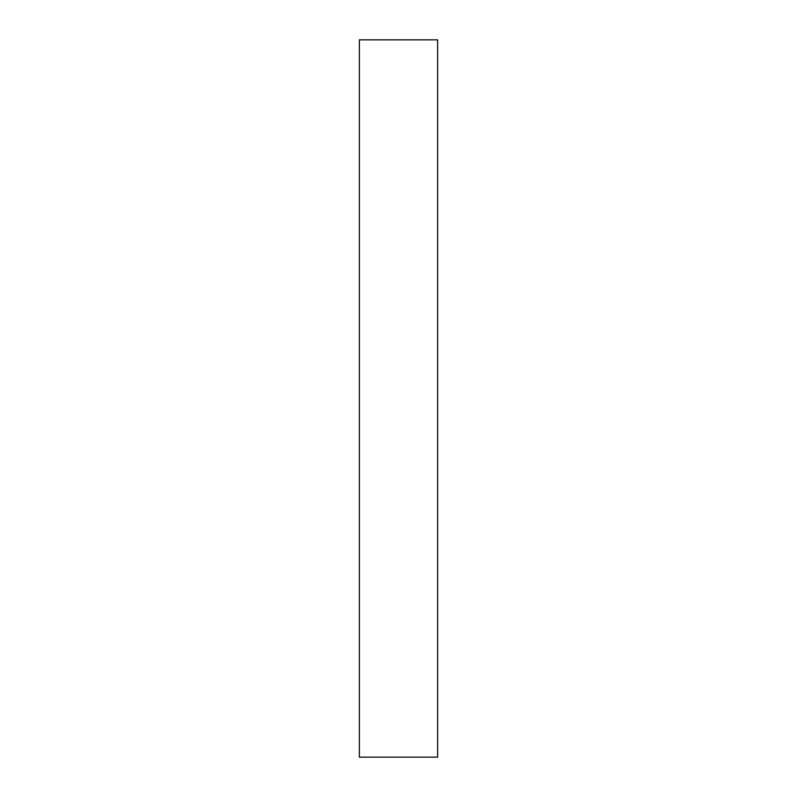 <?xml version="1.0" encoding="UTF-8"?>
<svg xmlns="http://www.w3.org/2000/svg" width="797" height="797" viewBox="0 0 797 797"><rect width="100%" height="100%" fill="white"/><g stroke="black" fill="none" stroke-linecap="round" stroke-linejoin="round"><path stroke-width="1.2" d="M437.623 39.85L359.377 39.85L359.377 757.15L437.623 757.15L437.623 39.85"/></g></svg>

